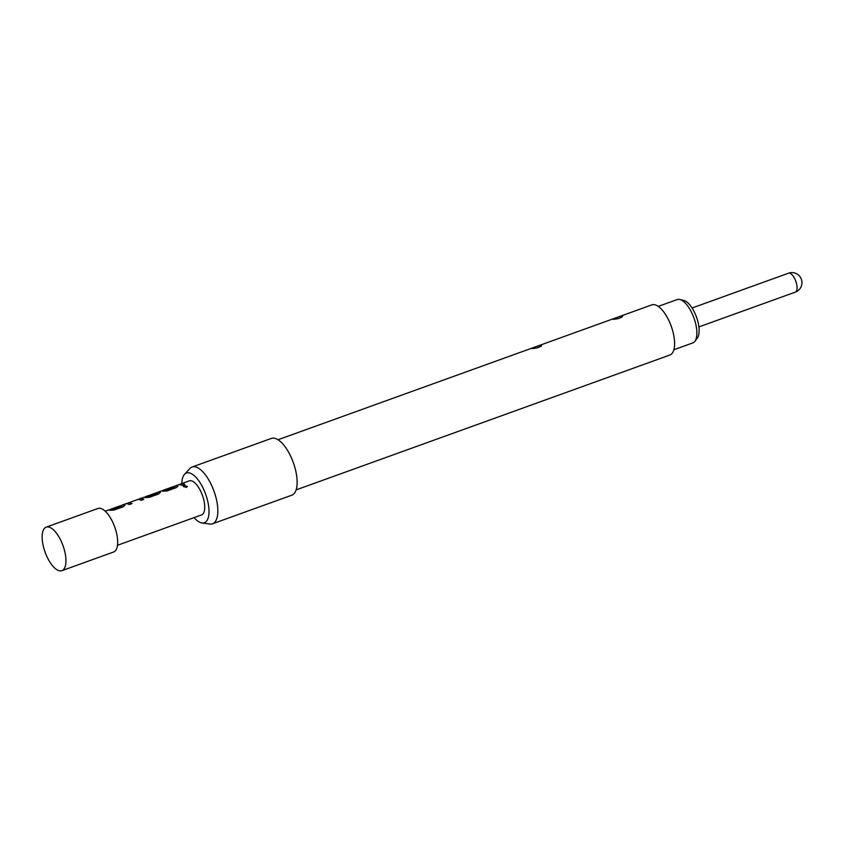 <?xml version="1.0" encoding="UTF-8"?>
<svg xmlns="http://www.w3.org/2000/svg" width="844" height="844" viewBox="0 0 844 844"><rect width="100%" height="100%" fill="white"/><g stroke="black" fill="none" stroke-linecap="round" stroke-linejoin="round"><path stroke-width="1.27" d="M187.389 486.492L184.435 485.743L183.475 486.619M184.414 485.574L183.454 486.524L186.44 487.431L187.389 486.387L184.435 485.743M47.95 526.92A23.136 9.537 -109.8 0 0 46.198 527.152A23.136 9.537 -109.8 0 0 44.405 550.151A23.136 9.537 -109.8 0 0 60.146 570.892A23.136 9.537 -109.8 0 0 61.897 570.671A23.136 9.537 -109.8 0 0 65.104 566.851A23.136 9.537 -109.8 0 0 63.015 545.678A23.136 9.537 -109.8 0 0 51.104 528.038A23.136 9.537 -109.8 0 0 47.95 526.92M61.897 570.671L113.613 552.008A23.136 9.537 -109.8 0 0 115.406 528.998A23.136 9.537 -109.8 0 0 99.666 508.257A23.136 9.537 -109.8 0 0 97.915 508.489L46.198 527.152M117.495 545.266L201.558 514.924A18.104 7.459 -109.8 0 0 202.961 496.926A18.104 7.459 -109.8 0 0 190.638 480.69A18.104 7.459 -109.8 0 0 189.267 480.869L181.101 483.812A18.104 7.459 -109.8 0 0 180.394 484.171L179.15 484.625M157.606 492.295L160.729 491.166A18.104 7.459 -109.8 0 1 162.111 490.986A18.104 7.459 -109.8 0 1 163.114 491.187L167.08 490.934L176.586 487.505L177.683 485.933A18.104 7.459 -109.8 0 0 176.681 485.733A18.104 7.459 -109.8 0 0 175.309 485.912L178.379 484.794A18.104 7.459 -109.8 0 1 179.751 484.625A18.104 7.459 -109.8 0 1 182.198 485.479L184.91 484.498A18.104 7.459 -109.8 0 0 182.473 483.644A18.104 7.459 -109.8 0 0 181.101 483.812M178.042 486.26L177.725 486.112A17.903 7.374 -109.8 0 0 175.373 486.091L173.706 486.703M139.956 498.667L143.079 497.538A18.104 7.459 -109.8 0 1 144.461 497.359A18.104 7.459 -109.8 0 1 145.463 497.559L149.43 497.306L158.936 493.877L160.033 492.295A18.104 7.459 -109.8 0 0 159.031 492.094A18.104 7.459 -109.8 0 0 158.081 492.157L155.834 493.001A18.104 7.459 -109.8 0 1 156.615 492.97A18.104 7.459 -109.8 0 1 157.417 493.107L148.28 496.409A18.104 7.459 -109.8 0 0 147.468 496.272A18.104 7.459 -109.8 0 0 146.096 496.451A18.104 7.459 -109.8 0 0 145.126 497.01M160.402 492.622L160.075 492.485A17.903 7.374 -109.8 0 0 158.144 492.347L158.081 492.157M128.752 502.813L125.851 503.784A18.104 7.459 -109.8 0 1 126.811 503.72A18.104 7.459 -109.8 0 1 129.248 504.585L131.97 503.604A18.104 7.459 -109.8 0 0 129.522 502.75A18.104 7.459 -109.8 0 0 128.742 502.771L137.888 499.469A18.104 7.459 -109.8 0 1 138.669 499.448A18.104 7.459 -109.8 0 1 141.106 500.302L143.828 499.332A18.104 7.459 -109.8 0 0 141.381 498.466A18.104 7.459 -109.8 0 0 140.431 498.53L137.941 499.469M105.205 511.2L107.789 510.272A18.104 7.459 -109.8 0 1 109.161 510.092A18.104 7.459 -109.8 0 1 110.163 510.293L114.14 510.04L123.635 506.611L124.733 505.028A18.104 7.459 -109.8 0 0 123.73 504.839A18.104 7.459 -109.8 0 0 122.359 505.007A18.104 7.459 -109.8 0 0 121.652 505.366L120.407 505.82M125.102 505.366L124.775 505.218A17.903 7.374 -109.8 0 0 122.422 505.197L120.755 505.809M174.792 486.872L174.771 486.851A18.104 7.459 -109.8 0 0 173.959 486.714A18.104 7.459 -109.8 0 0 172.587 486.882L163.451 490.185A18.104 7.459 -109.8 0 0 162.744 490.543L161.499 490.997M165.909 490.111L174.771 486.851L165.624 490.153A18.104 7.459 -109.8 0 0 164.823 490.005A18.104 7.459 -109.8 0 0 163.451 490.185M157.438 493.139L148.555 496.377M121.863 506.147L112.685 509.259A18.104 7.459 -109.8 0 0 111.872 509.111A18.104 7.459 -109.8 0 0 110.501 509.291A18.104 7.459 -109.8 0 0 109.804 509.649L108.559 510.103M112.959 509.217L121.821 505.957A18.104 7.459 -109.8 0 0 121.019 505.82A18.104 7.459 -109.8 0 0 119.648 505.989L110.501 509.291M146.096 496.451L147.341 495.998A18.104 7.459 -109.8 0 1 147.848 495.861L155.834 493.001M175.309 485.912A18.104 7.459 -109.8 0 0 174.602 486.271L173.358 486.714M673.892 349.732L692.829 342.896A23.031 9.495 -109.8 0 0 694.897 341.303A23.031 9.495 -109.8 0 0 695.213 321.986A23.031 9.495 -109.8 0 0 679.8 299.483A23.031 9.495 -109.8 0 0 677.194 299.567L658.257 306.404M679.8 299.483L683.777 300.432A20.71 8.535 70.2 0 1 697.629 320.667A20.71 8.535 70.2 0 1 697.344 338.033L694.897 341.303M622.155 316.046C617.006 317.249 613.936 318.325 612.934 319.275L613.145 319.296C618.525 318.926 621.606 317.861 622.366 316.078L622.155 316.046M541.131 345.28C535.982 346.483 532.912 347.57 531.91 348.509L532.121 348.54C537.501 348.171 540.571 347.095 541.342 345.323L541.131 345.28M278.045 439.745L651.832 304.874A26.649 10.983 70.2 0 1 653.857 304.61A26.649 10.983 70.2 0 1 671.993 328.506A26.649 10.983 70.2 0 1 669.925 355.007L296.138 489.889M181.808 483.559A26.417 10.888 70.2 0 1 184.488 474.381L189.826 468.557A30.173 12.438 70.2 0 1 192.063 467.027A30.173 12.438 70.2 0 1 194.352 466.732A30.173 12.438 70.2 0 1 214.882 493.793A30.173 12.438 70.2 0 1 212.551 523.797A30.173 12.438 70.2 0 1 210.262 524.092A30.173 12.438 70.2 0 1 209.85 524.04L202.011 522.974A26.417 10.888 70.2 0 1 194.099 517.625M192.063 467.027L271.367 438.416A30.173 12.438 70.2 0 1 273.656 438.12A30.173 12.438 70.2 0 1 294.187 465.171A30.173 12.438 70.2 0 1 291.845 495.175L212.551 523.797M184.488 474.381A26.417 10.888 70.2 0 1 188.444 472.788A26.417 10.888 70.2 0 1 207.107 498.762A26.417 10.888 70.2 0 1 202.37 523.006A26.417 10.888 70.2 0 1 202.011 522.974M622.598 316.405L622.366 316.078A4.42 4.157 102 0 1 622.06 317.027M541.574 345.65L541.342 345.323A4.42 4.157 102 0 1 541.036 346.272M131.791 503.668A17.903 7.374 -109.8 0 0 128.805 502.961L128.837 502.718M184.741 484.561A17.903 7.374 -109.8 0 0 181.165 484.002L179.498 484.614M165.677 490.343A17.903 7.374 -109.8 0 0 163.514 490.375L161.848 490.976M158.144 492.347L157.459 492.558M148.322 496.599A17.903 7.374 -109.8 0 0 146.16 496.631L144.197 497.348M143.649 499.395A17.903 7.374 -109.8 0 0 140.494 498.72L140.431 498.53M140.494 498.72L139.809 498.931M112.727 509.449A17.903 7.374 -109.8 0 0 110.575 509.481L108.897 510.082M698.895 326.913L795.312 292.129A10.054 4.146 -109.8 0 0 796.092 282.128A10.054 4.146 -109.8 0 0 789.245 273.108A10.054 4.146 -109.8 0 0 788.486 273.203L692.069 307.997M125.608 503.836L122.359 505.007M795.312 292.129A10.054 10.054 0 0 0 801.357 279.248A10.054 10.054 0 0 0 788.486 273.203M157.564 492.527L156.351 492.959M139.914 498.888L138.405 499.437M128.784 502.908L126.547 503.71"/></g></svg>
